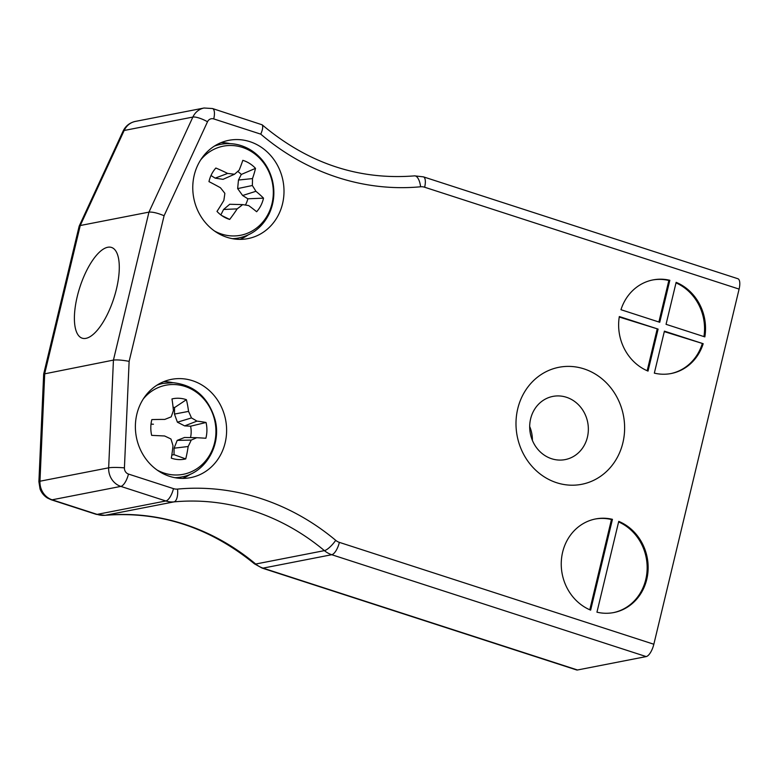 <?xml version="1.0" encoding="UTF-8"?>
<svg xmlns="http://www.w3.org/2000/svg" width="778" height="778" viewBox="0 0 778 778"><rect width="100%" height="100%" fill="white"/><g stroke="black" fill="none" stroke-linecap="round" stroke-linejoin="round"><path stroke-width="1.17" d="M51.192 499.758L47.429 498.017C43.976 495.829 41.526 492.824 40.057 489.012L38.9 481.699L43.675 374.033L113.432 360.097C117.079 359.66 122.311 360.078 129.129 361.362L124.422 467.87A5.961 5.407 79 0 0 128.477 474.065A11.923 4.464 -72.1 0 1 120.833 486.396A17.884 16.231 -101 0 1 108.657 467.821L113.432 360.097L148.958 212.122L80.251 225.523L44.725 373.498L39.96 481.222A17.884 16.231 79 0 0 52.136 499.807L97.133 514.384A23.836 21.638 79 0 0 105.234 515.289A232.437 211.003 -101 0 1 255.699 564.031A23.836 21.638 79 0 0 263.032 568.125L577.5 669.984A11.923 4.464 107.9 0 1 576.556 669.936L262.098 568.076A11.923 4.464 -72.1 0 0 263.032 568.125L331.739 554.714A23.836 21.638 -101 0 1 324.407 550.63A232.437 211.003 79 0 0 173.932 501.888L105.234 515.289A11.923 4.979 -95.3 0 1 105.03 515.318L96.2 514.336A11.923 4.464 -72.1 0 0 97.133 514.384L165.84 500.974L120.833 486.396L52.136 499.807A11.923 4.464 -72.1 0 1 51.192 499.758L96.2 514.336M77.217 296.642A47.682 17.865 107.9 0 1 111.536 247.453A47.682 17.865 107.9 0 1 113.841 298.314A47.682 17.865 107.9 0 1 82.147 338.167A47.682 17.865 107.9 0 1 77.217 296.642M619.327 316.549A47.682 43.286 79 0 0 648.025 371.096L658.11 329.104L619.327 316.549M704.839 336.884A47.682 43.286 79 0 0 676.14 282.336L666.056 324.319L704.839 336.884M664.412 331.156L654.337 373.139A47.682 43.286 79 0 0 671.21 373.508A47.682 43.286 79 0 0 703.195 343.711L664.412 331.156M128.477 474.065L173.475 488.633A11.923 10.824 79 0 0 177.53 489.09A244.36 221.818 -101 0 1 335.707 540.331A11.923 10.824 79 0 0 339.373 542.373L653.841 644.242L739.1 289.095L424.642 187.235A11.923 10.824 79 0 0 420.587 186.778A244.36 221.818 -101 0 1 260.766 134.147C262.75 129.518 263.207 126.406 262.137 124.801L262.692 125.268C308.283 163.419 358.901 180.292 414.577 175.867A11.923 4.979 -95.3 0 0 414.373 175.896M590.638 610.137L612.442 519.325A47.682 43.286 79 0 0 595.559 518.955A47.682 43.286 79 0 0 561.317 561.23A47.682 43.286 79 0 0 590.638 610.137M596.95 612.179A47.682 43.286 79 0 0 613.823 612.549A47.682 43.286 79 0 0 648.074 570.274A47.682 43.286 79 0 0 618.743 521.377L596.95 612.179M669.829 280.294A47.682 43.286 79 0 0 652.956 279.915A47.682 43.286 79 0 0 620.97 309.712L659.744 322.277L669.829 280.294L668.847 280.479L658.878 321.995M225.153 442.808A50.064 45.445 79 0 0 171.413 379.372A50.064 45.445 79 0 0 136.393 437.207A50.064 45.445 79 0 0 190.591 477.643A50.064 45.445 79 0 0 225.153 442.808M282.54 203.768A50.064 45.445 79 0 0 228.8 140.332A50.064 45.445 79 0 0 193.78 198.166A50.064 45.445 79 0 0 247.978 238.603A50.064 45.445 79 0 0 282.54 203.768M622.877 442.828A59.595 54.1 79 0 0 555.852 367.994A59.595 54.1 79 0 0 532.191 466.576A59.595 54.1 79 0 0 622.877 442.828M653.841 644.242A11.923 4.464 107.9 0 1 646.197 656.583L577.5 669.984M424.642 187.235A11.923 4.464 -72.1 0 0 423.407 176.849L737.865 278.719A11.923 4.464 107.9 0 1 739.1 289.095M260.766 134.147L213.736 118.917A11.923 4.464 -72.1 0 0 212.501 108.531L262.137 124.801M43.675 374.033L79.152 226.233L80.251 225.523L124.169 130.48A17.884 16.231 79 0 1 135.343 121.417L204.04 108.016A17.884 16.231 -101 0 0 192.866 117.07L124.169 130.48A11.923 3.112 24.8 0 0 123.08 131.142L79.191 226.116M213.736 118.917A5.961 5.407 79 0 0 207.502 121.776A11.923 3.112 -155.2 0 0 192.866 117.07L148.958 212.122C152.566 211.83 157.613 213.036 164.09 215.739L129.129 361.362M589.792 609.777L611.459 519.519L612.442 519.325M611.459 519.519A47.682 43.286 79 0 0 595.073 519.052M613.336 612.646A47.682 43.286 79 0 0 647.072 570.682A47.682 43.286 79 0 0 618.617 521.921M664.305 331.623L703.195 343.711M670.724 373.605A47.682 43.286 79 0 0 702.213 343.905M703.934 336.592A47.682 43.286 79 0 0 676.004 282.891M668.847 280.479A47.682 43.286 79 0 0 652.46 280.012M619.249 317.025L658.11 329.104M657.128 329.298L647.179 370.736M172.784 382.679A50.064 45.445 79 0 0 163.711 381.667M182.587 478.412A50.064 45.445 79 0 0 190.61 474.065M230.171 143.638A50.064 45.445 79 0 0 221.098 142.627M239.974 239.371A50.064 45.445 79 0 0 247.997 235.034M587.409 437.197A32.18 29.214 79 0 0 552.857 396.41A32.18 29.214 79 0 0 530.343 433.599A32.18 29.214 79 0 0 565.188 459.594A32.18 29.214 79 0 0 587.409 437.197M532.405 440.416A32.18 29.214 79 0 0 529.692 426.509M200.656 159.937A45.387 41.195 -101 0 1 251.664 151.759A45.387 41.195 -101 0 1 268.916 212.501A45.387 41.195 -101 0 1 214.524 231.017M239.147 170.158A66.169 15.764 -59.2 0 0 242.814 160.336A30.78 27.94 -101 0 1 255.505 168.359A66.169 26.238 123.9 0 1 252.49 178.58A65.634 31.256 99.6 0 1 252.325 185.514A65.634 29.642 48.6 0 1 255.904 191.3A66.169 23.223 25.1 0 1 263.518 198.157A30.78 27.94 -101 0 1 256.643 211.742A66.169 12.749 -151.5 0 0 248.678 205.587A65.634 3.326 -172.5 0 0 242.678 204.604A65.634 17.622 146.2 0 1 237.173 208.874A66.169 26.238 123.9 0 1 229.675 219.435A30.78 27.94 -101 0 1 225.143 217.607A30.78 27.94 -101 0 1 216.994 211.422A66.169 15.764 -59.2 0 0 223.831 200.442A65.634 20.88 -82 0 0 224.852 193.343A65.634 19.256 -129.2 0 0 220.417 187.731A66.169 12.749 -151.5 0 0 208.971 181.624A30.78 27.94 -101 0 1 215.535 168.379A30.78 27.94 -101 0 1 215.846 168.029A66.169 23.223 25.1 0 1 227.643 173.436A65.634 13.712 3.4 0 1 234.509 174.253A65.634 7.235 -37.7 0 0 239.147 170.158M255.505 168.359L241.287 174.457A24.351 22.105 79 0 0 237.728 171.423M227.643 173.436L215.156 178.143L223.014 179.348L234.509 174.253M215.273 168.69L215.846 168.029M215.156 178.143L211.003 175.517M221.681 215.516L229.675 219.435M220.845 214.903L223.587 209.477L237.173 208.874M223.587 209.477L229.714 204.274L242.678 204.604M245.401 205.052A24.351 22.105 79 0 0 247.842 198.789L263.518 198.157M247.842 198.789L242.629 195.502L255.904 191.3M242.629 195.502L237.65 188.597L252.325 185.514M237.65 188.597L238.467 180.039L252.49 178.58M238.467 180.039L241.287 174.457M143.269 398.978A45.387 41.195 -101 0 1 175.079 384.575A45.387 41.195 -101 0 1 214.903 441.398A45.387 41.195 -101 0 1 157.137 470.058M173.387 410.589A66.169 21.726 -87.5 0 0 171.977 398.929A30.78 27.94 -101 0 1 186.399 399.688A66.169 32.19 93.6 0 1 188.548 411.397A65.634 32.229 67.9 0 1 191.456 417.932A65.634 21.045 19.8 0 1 196.941 421.122A66.169 11.369 -1.4 0 1 206.053 422.483A30.78 27.94 -101 0 1 205.878 438.247A66.169 0.904 -177.3 0 0 196.756 437.693A65.634 9.793 162.3 0 1 191.213 440.076A65.634 27.57 118.3 0 1 188.159 446.514A66.169 32.19 93.6 0 1 185.738 458.923A30.78 27.94 -101 0 1 171.316 458.154A66.169 21.726 -87.5 0 0 172.988 445.706A65.634 21.842 -111.2 0 0 170.946 438.996A65.634 10.659 -156.5 0 0 164.605 435.981A66.169 0.904 -177.3 0 0 151.661 435.369A30.78 27.94 -101 0 1 151.836 419.605A66.169 11.369 -1.4 0 1 164.79 419.41A65.634 0.593 -21.9 0 1 171.189 416.862A65.634 17.194 -64.4 0 0 173.387 410.589M186.399 399.688L174.544 407.594A24.351 22.105 79 0 0 173.066 407.176M164.79 419.41L171.189 416.862M153.422 424.234L151.01 424.107M171.821 455.023A24.351 22.105 79 0 0 174.019 454.673L185.738 458.923M174.019 454.673L174.087 448.196L188.159 446.514M174.087 448.196L177.199 440.387L191.213 440.076M177.199 440.387L184.532 437.469L196.756 437.693M190.513 437.576A24.351 22.105 79 0 0 190.591 426.208L206.053 422.483M190.591 426.208L184.658 425.887L196.941 421.122M184.658 425.887L177.403 422.201L191.456 417.932M177.403 422.201L174.467 414.071L188.548 411.397M174.467 414.071L174.544 407.594M207.502 121.776L164.09 215.739M124.422 467.87A11.923 1.284 2.5 0 0 108.657 467.821L39.96 481.222A11.923 1.284 2.5 0 0 38.9 481.699M177.53 489.09A11.923 4.979 -95.3 0 1 173.932 501.888A23.836 21.638 -101 0 1 165.84 500.974A11.923 4.464 -72.1 0 0 173.475 488.633M335.707 540.331A11.923 3.326 -50.1 0 1 324.407 550.63L255.699 564.031A11.923 3.326 -50.1 0 1 254.455 563.836C209.36 527.124 159.558 510.952 105.03 515.318A11.923 4.979 -95.3 0 1 104.767 515.328M646.197 656.583L331.739 554.714A11.923 4.464 -72.1 0 0 339.373 542.373M420.587 186.778A11.923 4.979 -95.3 0 0 414.577 175.867L423.407 176.849M234.82 238.739A47.682 43.286 -101 0 1 233.886 238.914L238.904 237.942A47.682 43.286 -101 0 1 232.369 238.661M215.632 145.34A47.682 43.286 -101 0 1 216.556 145.146L215.632 145.34M214.32 146.147A47.682 43.286 -101 0 1 220.641 144.348L216.556 145.146M177.433 477.78A47.682 43.286 -101 0 1 176.499 477.955L181.517 476.982A47.682 43.286 -101 0 1 174.982 477.702M158.235 384.381A47.682 43.286 -101 0 1 159.169 384.186L158.245 384.381M156.932 385.188A47.682 43.286 -101 0 1 163.254 383.389L159.169 384.186M262.098 568.076L254.455 563.836M123.08 131.142C125.608 125.929 129.702 122.691 135.343 121.417M212.501 108.531L204.04 108.016M238.904 237.942C252.607 234.946 262.721 226.836 269.266 213.61C274.031 203.126 275.091 192.108 272.436 180.535C269.081 167.455 262.001 157.38 251.197 150.31C241.559 144.377 231.377 142.393 220.641 144.348M181.517 476.982C205.411 473.082 221.866 445.055 215.049 419.575C208.426 397.451 194.481 385.159 173.222 382.698L163.254 383.389"/></g></svg>
